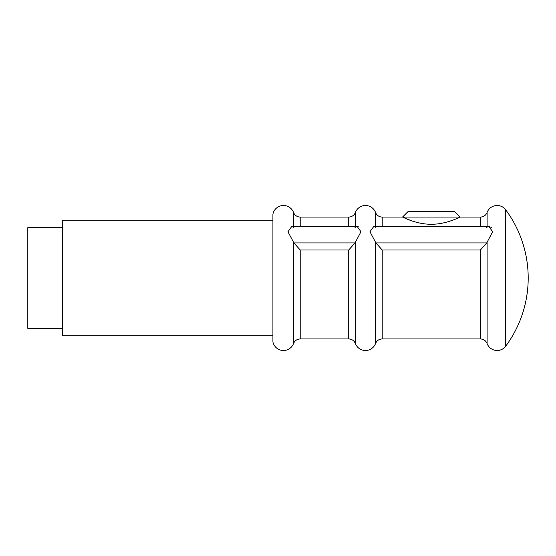 <?xml version="1.0" encoding="UTF-8"?>
<svg xmlns="http://www.w3.org/2000/svg" width="556" height="556" viewBox="0 0 556 556"><rect width="100%" height="100%" fill="white"/><g stroke="black" fill="none" stroke-linecap="round" stroke-linejoin="round"><path stroke-width="0.83" d="M407.604 211.982L454.989 211.982A2.3 2.3 0 0 0 453.362 211.308L409.23 211.308A2.3 2.3 0 0 0 407.604 211.982L402.523 217.062C402.363 216.791 415.645 224.311 431.296 224.283C446.934 224.311 460.264 216.777 460.069 217.062L382.208 217.062A7.138 7.138 0 0 1 375.529 212.448L375.529 226.466M62.328 227.647L27.8 227.647L27.8 328.353L62.328 328.353M272.92 220.19L62.328 220.19L62.328 335.81L272.92 335.81L272.92 214.13L272.92 341.87A10.759 10.759 0 0 0 293.533 343.552C294.798 340.633 297.029 339.097 300.205 338.938L348.73 338.938C351.906 339.097 354.13 340.633 355.402 343.552A10.759 10.759 0 0 0 375.529 343.552C376.801 340.633 379.025 339.097 382.208 338.938L480.426 338.938C483.616 339.097 485.84 340.64 487.105 343.566A10.703 10.703 0 0 0 505.731 346.166A114.64 114.64 0 0 0 505.731 209.834L505.731 346.166M348.73 338.938L348.73 249.991L355.034 242.93L360.969 231.734L357.174 226.466L291.754 226.466L287.966 231.748L293.902 242.93L300.205 249.991L300.205 338.938M272.92 214.13A10.759 10.759 0 0 1 293.533 212.448L293.533 226.466M480.426 338.938L480.426 249.991L486.729 242.93L492.651 231.72L488.863 226.466L373.757 226.466L369.962 231.748L375.905 242.93L382.208 249.991L382.208 338.938M293.533 212.448A7.138 7.138 0 0 0 300.205 217.062L348.73 217.062A7.138 7.138 0 0 0 355.402 212.448A10.759 10.759 0 0 1 375.529 212.448M454.989 211.982L460.069 217.062L480.426 217.062A7.138 7.138 0 0 0 487.105 212.434A10.703 10.703 0 0 1 505.731 209.834M424.735 223.88L420.614 223.227M410.717 220.475L402.523 217.062M486.729 227.557L487.105 227.182L486.729 227.557M375.529 227.189L375.905 227.557M355.034 227.557L355.402 227.189M293.533 227.189L293.902 227.557M488.821 226.466L491.636 227.501M357.133 226.466L358.224 226.619M272.92 341.87L272.92 335.81M293.533 242.131L293.533 343.552M355.402 242.131L355.402 343.552M375.529 242.131L375.529 343.552M355.402 212.448L355.402 226.466M487.105 242.11L487.105 343.566M487.105 212.434L487.105 226.466M300.205 217.062L300.205 226.466M348.73 217.062L348.73 226.466M382.208 217.062L382.208 226.466M480.426 217.062L480.426 226.466M480.426 249.991L382.208 249.991M348.73 249.991L300.205 249.991M355.034 242.93L293.902 242.93M486.729 242.93L375.905 242.93"/></g></svg>
